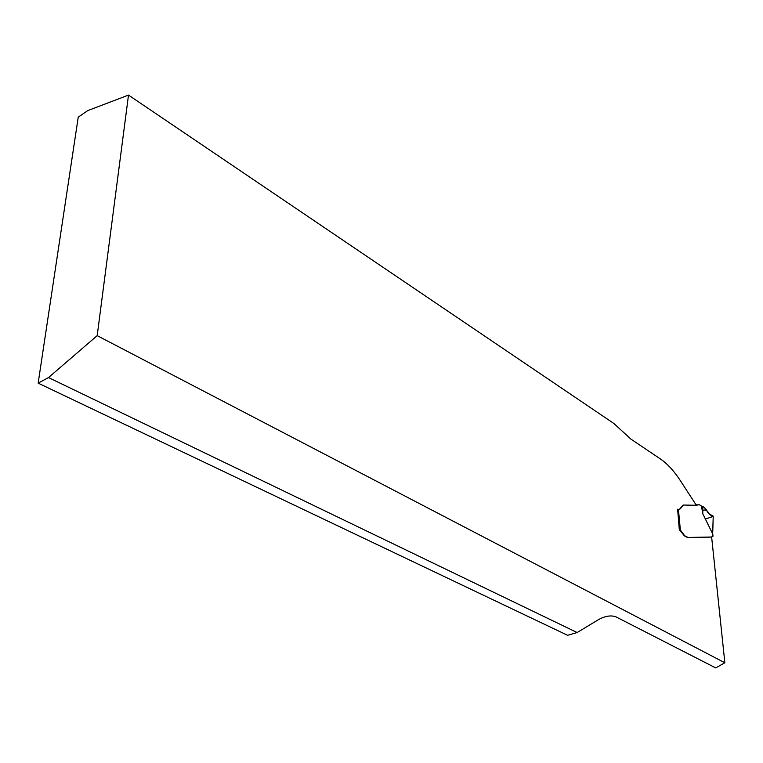 <?xml version="1.0" encoding="UTF-8"?>
<svg xmlns="http://www.w3.org/2000/svg" width="763" height="763" viewBox="0 0 763 763"><rect width="100%" height="100%" fill="white"/><g stroke="black" fill="none" stroke-linecap="round" stroke-linejoin="round"><path stroke-width="1.14" d="M577.152 632.537L567.596 635.293L38.15 383.15L78.246 117.13L87.755 110.606L128.499 95.089L97.187 335.653L48.508 377.571L577.152 632.537L598.717 619.499C605.374 615.951 611.115 615.073 615.97 616.857L715.713 667.911L724.85 662.761L97.187 335.653M38.15 383.15L48.508 377.571M128.499 95.089L613.919 423.532L630.887 439.087L660.481 459.002C667.158 463.57 673.567 470.456 679.699 479.66L696.352 505.268M677.63 509.236L679.308 529.675L684.421 535.874L687.558 537.553L711.641 537.095L724.85 662.761M682.961 505.249L679.261 509.531M711.641 537.114L712.995 536.265L712.604 533.728L702.761 513.728L701.493 506.05L699.29 504.677L696.247 505.268L683.562 505.049L680.005 509.064L678.421 509.407L680.358 530.037L684.726 535.779L688.045 537.457L711.774 537.009L712.823 536.084L712.07 536.332M679.566 529.827L680.358 530.037M677.401 509.226L678.421 509.407M712.652 534.291L713.224 516.293M701.493 506.05L703.753 507.033L706.033 509.36C708.083 513.537 710.41 515.759 713.004 516.026L708.779 513.671C707.606 510.495 705.699 509.388 703.047 510.333C705.699 509.388 707.606 510.495 708.779 513.671L713.09 516.446C711.059 516.15 708.703 513.785 706.033 509.36C708.083 513.537 710.41 515.759 713.004 516.026M702.837 506.47L702.761 513.728M712.985 516.513L705.365 519.012L712.985 516.513M696.466 504.896L697.086 504.696M696.505 504.963L696.991 504.801M712.556 533.661L712.585 529.999M712.804 530.466L713.224 516.246M712.995 536.265L712.776 533.928M697.134 504.658L696.457 504.887"/></g></svg>
